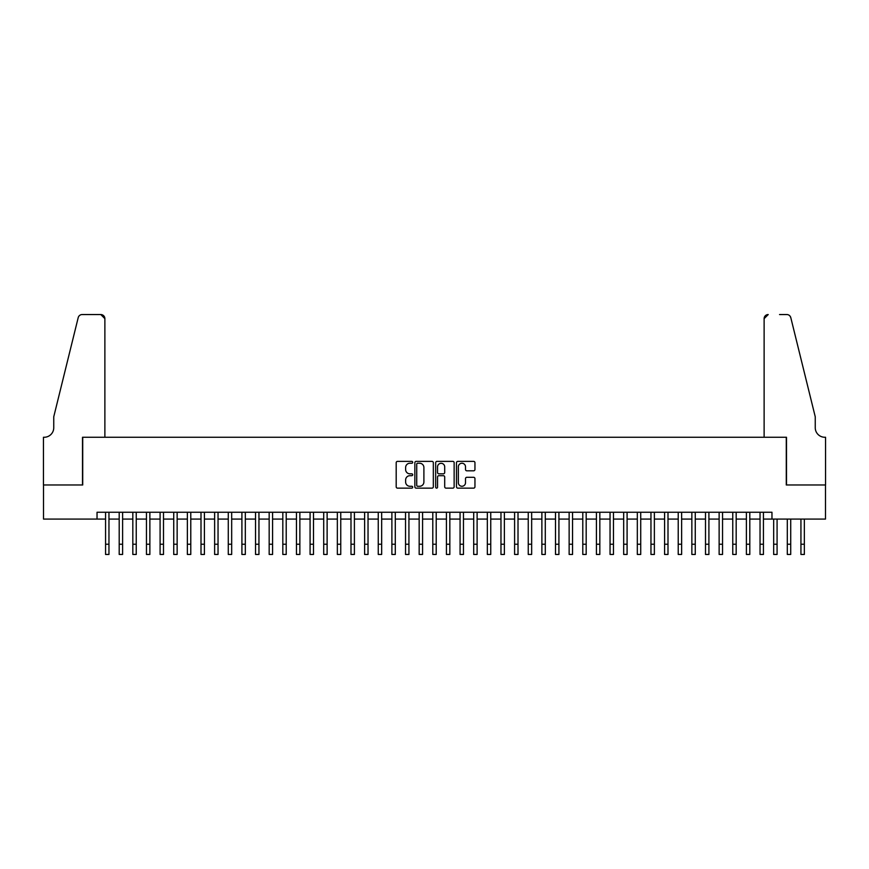 <?xml version="1.0" encoding="UTF-8"?>
<svg xmlns="http://www.w3.org/2000/svg" width="869" height="869" viewBox="0 0 869 869"><rect width="100%" height="100%" fill="white"/><g stroke="black" fill="none" stroke-linecap="round" stroke-linejoin="round"><path stroke-width="1.3" d="M412.688 462.308A0.934 0.934 0 0 0 411.743 461.374L397.524 461.374A1.336 1.336 0 0 0 396.188 462.71L396.188 486.803A1.336 1.336 0 0 0 397.524 488.139L411.743 488.139A0.934 0.934 0 0 0 412.688 487.205A0.934 0.934 0 0 0 411.743 486.271L409.907 486.271A4.28 4.28 0 0 1 405.627 481.98L405.627 479.981A4.28 4.28 0 0 1 409.907 475.691L411.743 475.691A0.934 0.934 0 0 0 412.688 474.756A0.934 0.934 0 0 0 411.743 473.822L409.907 473.822A4.28 4.28 0 0 1 405.627 469.542L405.627 467.533A4.28 4.28 0 0 1 409.907 463.242L411.743 463.242A0.934 0.934 0 0 0 412.688 462.308M473.616 470.813A1.336 1.336 0 0 0 474.952 469.466L474.952 462.71A1.336 1.336 0 0 0 473.616 461.374L457.822 461.374A1.336 1.336 0 0 0 456.486 462.71L456.486 486.803A1.336 1.336 0 0 0 457.822 488.139L473.616 488.139A1.336 1.336 0 0 0 474.952 486.803L474.952 478.634A1.336 1.336 0 0 0 473.616 477.298L466.859 477.298A1.336 1.336 0 0 0 465.512 478.634L465.512 482.686A3.585 3.585 0 0 1 461.939 486.271A3.585 3.585 0 0 1 458.354 482.686L458.354 466.827A3.585 3.585 0 0 1 461.939 463.242A3.585 3.585 0 0 1 465.512 466.827L465.512 469.466A1.336 1.336 0 0 0 466.859 470.813L473.616 470.813M97.035 519.075L43.515 519.075L43.515 484.978L82.718 484.978L82.718 437.259L786.282 437.259L786.282 484.978L825.485 484.978L825.485 519.075L771.965 519.075L771.965 512.254L97.035 512.254L97.035 519.075L105.562 519.075M433.327 462.71A1.336 1.336 0 0 0 431.991 461.374L416.197 461.374A1.336 1.336 0 0 0 414.861 462.71L414.861 486.803A1.336 1.336 0 0 0 416.197 488.139L431.991 488.139A1.336 1.336 0 0 0 433.327 486.803L433.327 462.71M437.009 461.374L452.803 461.374A1.336 1.336 0 0 1 454.139 462.71L454.139 486.803A1.336 1.336 0 0 1 452.803 488.139L446.047 488.139A1.336 1.336 0 0 1 444.7 486.803L444.7 477.038A1.336 1.336 0 0 0 443.364 475.691L438.888 475.691A1.336 1.336 0 0 0 437.541 477.038L437.541 487.205A0.934 0.934 0 0 1 436.607 488.139A0.934 0.934 0 0 1 435.673 487.205L435.673 462.71A1.336 1.336 0 0 1 437.009 461.374M108.962 519.075L119.194 519.075M122.605 519.075L132.827 519.075M136.237 519.075L146.459 519.075M149.87 519.075L160.092 519.075M163.502 519.075L173.735 519.075M177.146 519.075L187.367 519.075M190.778 519.075L201 519.075M204.411 519.075L214.632 519.075M218.043 519.075L228.275 519.075M231.675 519.075L241.908 519.075M245.319 519.075L255.54 519.075M258.951 519.075L269.173 519.075M272.584 519.075L282.816 519.075M286.216 519.075L296.448 519.075M299.859 519.075L310.081 519.075M313.492 519.075L323.713 519.075M327.124 519.075L337.346 519.075M340.757 519.075L350.989 519.075M354.4 519.075L364.622 519.075M368.032 519.075L378.254 519.075M381.665 519.075L391.886 519.075M395.297 519.075L405.53 519.075M408.93 519.075L419.162 519.075M422.573 519.075L432.795 519.075M436.205 519.075L446.427 519.075M449.838 519.075L460.07 519.075M463.47 519.075L473.703 519.075M477.114 519.075L487.335 519.075M490.746 519.075L500.968 519.075M504.378 519.075L514.6 519.075M518.011 519.075L528.243 519.075M531.654 519.075L541.876 519.075M545.287 519.075L555.508 519.075M558.919 519.075L569.141 519.075M572.552 519.075L582.784 519.075M586.184 519.075L596.416 519.075M599.827 519.075L610.049 519.075M613.46 519.075L623.681 519.075M627.092 519.075L637.325 519.075M640.725 519.075L650.957 519.075M654.368 519.075L664.589 519.075M668 519.075L678.222 519.075M681.633 519.075L691.854 519.075M695.265 519.075L705.498 519.075M708.908 519.075L719.13 519.075M722.541 519.075L732.763 519.075M736.173 519.075L746.395 519.075M749.806 519.075L760.038 519.075M763.438 519.075L771.965 519.075M417.674 463.242A0.934 0.934 0 0 0 416.729 464.187L416.729 485.326A0.934 0.934 0 0 0 417.674 486.271L419.608 486.271A4.28 4.28 0 0 0 423.898 481.98L423.898 467.533A4.28 4.28 0 0 0 419.608 463.242L417.674 463.242M444.7 466.892A3.585 3.585 0 0 0 441.126 463.318A3.585 3.585 0 0 0 437.541 466.892L437.541 472.486A1.336 1.336 0 0 0 438.888 473.822L443.364 473.822A1.336 1.336 0 0 0 444.7 472.486L444.7 466.892M105.562 544.222L108.962 544.222L108.962 554.455L105.562 554.455L105.562 512.254M108.962 544.222L108.962 512.254M104.877 437.259L104.877 318.641A4.095 4.095 0 0 0 100.782 314.545L82.175 314.545A4.095 4.095 0 0 0 78.199 317.652L53.748 416.805L53.748 427.722A9.548 9.548 0 0 1 44.2 437.259L43.45 437.259L43.45 484.978L82.512 484.978L82.512 437.259L104.877 437.259L104.877 318.641L100.782 314.545L89.464 314.545M53.748 427.722A9.548 9.548 0 0 1 44.2 437.259M764.123 437.259L764.123 318.641L764.123 437.259L786.488 437.259L786.488 484.978L825.55 484.978L825.55 437.259L824.8 437.259A9.548 9.548 0 0 1 815.252 427.722A9.548 9.548 0 0 0 824.8 437.259M807.757 386.412L790.801 317.652L815.252 416.805L815.252 427.722M779.536 314.545L786.825 314.545A4.095 4.095 0 0 1 790.801 317.652L789.997 316.055L790.801 317.652M768.218 314.545A4.095 4.095 0 0 0 764.123 318.641L768.218 314.545M119.194 544.222L122.605 544.222L122.605 554.455L119.194 554.455L119.194 512.254M122.605 544.222L122.605 512.254M132.827 544.222L136.237 544.222L136.237 554.455L132.827 554.455L132.827 512.254M136.237 544.222L136.237 512.254M146.459 544.222L149.87 544.222L149.87 554.455L146.459 554.455L146.459 512.254M149.87 544.222L149.87 512.254M160.092 544.222L163.502 544.222L163.502 554.455L160.092 554.455L160.092 512.254M163.502 544.222L163.502 512.254M173.735 544.222L177.146 544.222L177.146 554.455L173.735 554.455L173.735 512.254M177.146 544.222L177.146 512.254M187.367 544.222L190.778 544.222L190.778 554.455L187.367 554.455L187.367 512.254M190.778 544.222L190.778 512.254M201 544.222L204.411 544.222L204.411 554.455L201 554.455L201 512.254M204.411 544.222L204.411 512.254M214.632 544.222L218.043 544.222L218.043 554.455L214.632 554.455L214.632 512.254M218.043 544.222L218.043 512.254M228.275 544.222L231.675 544.222L231.675 554.455L228.275 554.455L228.275 512.254M231.675 544.222L231.675 512.254M241.908 544.222L245.319 544.222L245.319 554.455L241.908 554.455L241.908 512.254M245.319 544.222L245.319 512.254M255.54 544.222L258.951 544.222L258.951 554.455L255.54 554.455L255.54 512.254M258.951 544.222L258.951 512.254M269.173 544.222L272.584 544.222L272.584 554.455L269.173 554.455L269.173 512.254M272.584 544.222L272.584 512.254M282.816 544.222L286.216 544.222L286.216 554.455L282.816 554.455L282.816 512.254M286.216 544.222L286.216 512.254M296.448 544.222L299.859 544.222L299.859 554.455L296.448 554.455L296.448 512.254M299.859 544.222L299.859 512.254M310.081 544.222L313.492 544.222L313.492 554.455L310.081 554.455L310.081 512.254M313.492 544.222L313.492 512.254M323.713 544.222L327.124 544.222L327.124 554.455L323.713 554.455L323.713 512.254M327.124 544.222L327.124 512.254M337.346 544.222L340.757 544.222L340.757 554.455L337.346 554.455L337.346 512.254M340.757 544.222L340.757 512.254M350.989 544.222L354.4 544.222L354.4 554.455L350.989 554.455L350.989 512.254M354.4 544.222L354.4 512.254M364.622 544.222L368.032 544.222L368.032 554.455L364.622 554.455L364.622 512.254M368.032 544.222L368.032 512.254M378.254 544.222L381.665 544.222L381.665 554.455L378.254 554.455L378.254 512.254M381.665 544.222L381.665 512.254M391.886 544.222L395.297 544.222L395.297 554.455L391.886 554.455L391.886 512.254M395.297 544.222L395.297 512.254M405.53 544.222L408.93 544.222L408.93 554.455L405.53 554.455L405.53 512.254M408.93 544.222L408.93 512.254M419.162 544.222L422.573 544.222L422.573 554.455L419.162 554.455L419.162 512.254M422.573 544.222L422.573 512.254M432.795 544.222L436.205 544.222L436.205 554.455L432.795 554.455L432.795 512.254M436.205 544.222L436.205 512.254M446.427 544.222L449.838 544.222L449.838 554.455L446.427 554.455L446.427 512.254M449.838 544.222L449.838 512.254M460.07 544.222L463.47 544.222L463.47 554.455L460.07 554.455L460.07 512.254M463.47 544.222L463.47 512.254M473.703 544.222L477.114 544.222L477.114 554.455L473.703 554.455L473.703 512.254M477.114 544.222L477.114 512.254M487.335 544.222L490.746 544.222L490.746 554.455L487.335 554.455L487.335 512.254M490.746 544.222L490.746 512.254M500.968 544.222L504.378 544.222L504.378 554.455L500.968 554.455L500.968 512.254M504.378 544.222L504.378 512.254M514.6 544.222L518.011 544.222L518.011 554.455L514.6 554.455L514.6 512.254M518.011 544.222L518.011 512.254M528.243 544.222L531.654 544.222L531.654 554.455L528.243 554.455L528.243 512.254M531.654 544.222L531.654 512.254M541.876 544.222L545.287 544.222L545.287 554.455L541.876 554.455L541.876 512.254M545.287 544.222L545.287 512.254M555.508 544.222L558.919 544.222L558.919 554.455L555.508 554.455L555.508 512.254M558.919 544.222L558.919 512.254M569.141 544.222L572.552 544.222L572.552 554.455L569.141 554.455L569.141 512.254M572.552 544.222L572.552 512.254M582.784 544.222L586.184 544.222L586.184 554.455L582.784 554.455L582.784 512.254M586.184 544.222L586.184 512.254M596.416 544.222L599.827 544.222L599.827 554.455L596.416 554.455L596.416 512.254M599.827 544.222L599.827 512.254M610.049 544.222L613.46 544.222L613.46 554.455L610.049 554.455L610.049 512.254M613.46 544.222L613.46 512.254M623.681 544.222L627.092 544.222L627.092 554.455L623.681 554.455L623.681 512.254M627.092 544.222L627.092 512.254M637.325 544.222L640.725 544.222L640.725 554.455L637.325 554.455L637.325 512.254M640.725 544.222L640.725 512.254M650.957 544.222L654.368 544.222L654.368 554.455L650.957 554.455L650.957 512.254M654.368 544.222L654.368 512.254M664.589 544.222L668 544.222L668 554.455L664.589 554.455L664.589 512.254M668 544.222L668 512.254M678.222 544.222L681.633 544.222L681.633 554.455L678.222 554.455L678.222 512.254M681.633 544.222L681.633 512.254M691.854 544.222L695.265 544.222L695.265 554.455L691.854 554.455L691.854 512.254M695.265 544.222L695.265 512.254M705.498 544.222L708.908 544.222L708.908 554.455L705.498 554.455L705.498 512.254M708.908 544.222L708.908 512.254M719.13 544.222L722.541 544.222L722.541 554.455L719.13 554.455L719.13 512.254M722.541 544.222L722.541 512.254M732.763 544.222L736.173 544.222L736.173 554.455L732.763 554.455L732.763 512.254M736.173 544.222L736.173 512.254M746.395 544.222L749.806 544.222L749.806 554.455L746.395 554.455L746.395 512.254M749.806 544.222L749.806 512.254M760.038 544.222L763.438 544.222L763.438 554.455L760.038 554.455L760.038 512.254M763.438 544.222L763.438 512.254M773.671 544.222L777.082 544.222L777.082 554.455L773.671 554.455L773.671 519.075M777.082 544.222L777.082 519.075M787.303 544.222L790.714 544.222L790.714 554.455L787.303 554.455L787.303 519.075M790.714 544.222L790.714 519.075M800.936 544.222L804.346 544.222L804.346 554.455L800.936 554.455L800.936 519.075M804.346 544.222L804.346 519.075"/></g></svg>
